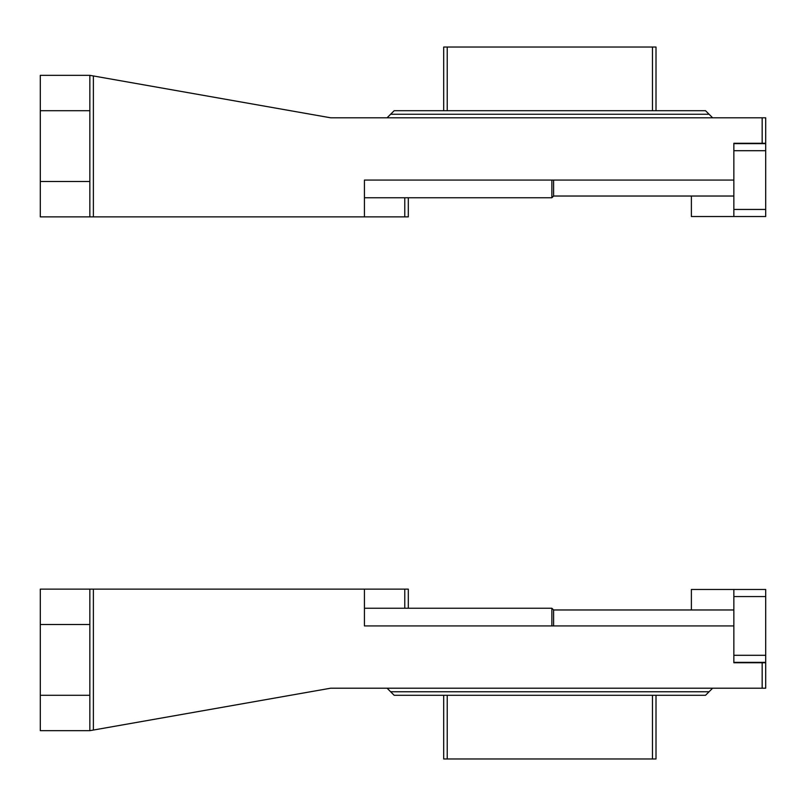 <?xml version="1.0" encoding="UTF-8"?>
<svg xmlns="http://www.w3.org/2000/svg" width="806" height="806" viewBox="0 0 806 806"><rect width="100%" height="100%" fill="white"/><g stroke="black" fill="none" stroke-linecap="round" stroke-linejoin="round"><path stroke-width="1.21" d="M93.375 730.045L93.375 589.126L40.3 589.126L40.3 730.669L89.839 730.669L330.651 688.203L762.164 688.203L762.164 662.734L733.853 662.734L733.853 625.93L364.433 625.93L364.433 589.126L408.31 589.126L408.31 608.238M93.375 589.126L364.433 589.126L364.433 625.93M762.164 688.203L765.7 688.203L765.7 662.734L762.164 662.734M89.839 589.126L89.839 730.669M387.082 688.203L394.154 695.286L705.542 695.286L712.625 688.203M652.467 758.98L656.003 758.98L656.003 695.286L652.467 695.286L652.467 758.98L443.693 758.98L443.693 695.286M691.387 609.971L691.387 589.478L765.7 589.478L765.7 662.371L733.853 662.371M733.853 589.478L733.853 655.298L765.7 655.298M364.433 608.238L551.868 608.238L551.868 625.93M733.853 609.971L553.611 609.971L551.868 608.238L553.611 609.971L553.611 625.93M364.433 180.07L364.433 216.874L364.433 180.07L733.853 180.07L733.853 143.267L765.7 143.267L765.7 117.797L330.651 117.797L89.839 75.331L40.3 75.331L40.3 216.874L408.31 216.874L408.31 197.762M89.839 75.331L89.839 216.874M394.154 110.714L443.693 110.714L443.693 47.02L656.003 47.02L656.003 110.714L705.542 110.714L394.154 110.714L387.082 117.797M765.7 150.702L733.853 150.702L733.853 216.522L765.7 216.522L765.7 143.629L733.853 143.629M691.387 196.029L691.387 216.522L733.853 216.522M553.611 180.07L553.611 196.029L551.868 197.762L551.868 180.07M364.433 197.762L551.868 197.762L553.611 196.029L733.853 196.029M89.839 624.509L40.3 624.509M89.839 695.286L40.3 695.286M390.618 691.75L709.078 691.75M447.229 758.98L447.229 695.286M404.773 608.238L404.773 589.126M733.853 596.561L765.7 596.561M762.164 117.797L762.164 143.267M93.375 75.955L93.375 216.874M89.839 110.714L40.3 110.714M89.839 181.491L40.3 181.491M705.542 110.714L709.078 114.251L390.618 114.251M447.229 47.02L447.229 110.714M652.467 47.02L652.467 110.714M404.773 197.762L404.773 216.874M733.853 209.439L765.7 209.439M709.078 114.251L712.625 117.797"/></g></svg>
